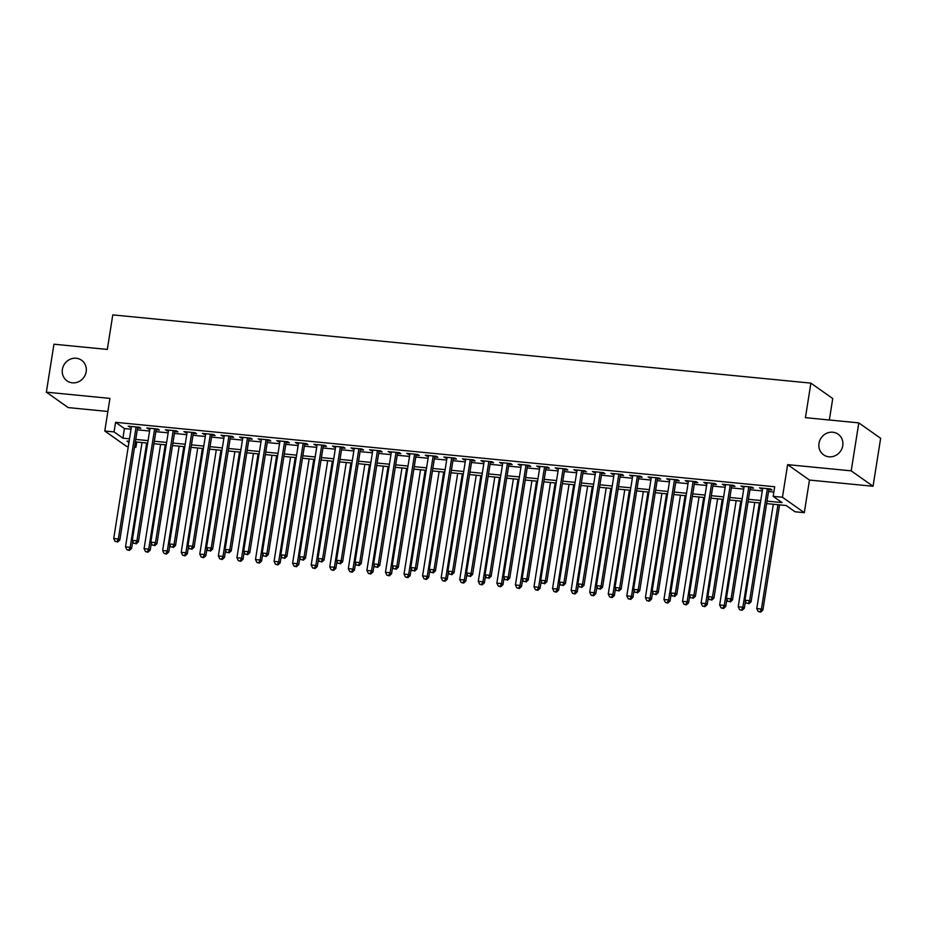 <?xml version="1.0" encoding="UTF-8"?>
<svg xmlns="http://www.w3.org/2000/svg" width="927" height="927" viewBox="0 0 927 927"><rect width="100%" height="100%" fill="white"/><g stroke="black" fill="none" stroke-linecap="round" stroke-linejoin="round"><path stroke-width="1.39" d="M86.165 371.704A12.619 11.738 125.2 0 1 67.011 380.858A12.619 11.738 125.2 0 1 62.399 369.386A12.619 11.738 125.2 0 1 81.564 360.232A12.619 11.738 125.2 0 1 86.165 371.704M842.759 445.667A12.619 11.738 125.2 0 1 823.593 454.821A12.619 11.738 125.2 0 1 818.993 443.349A12.619 11.738 125.2 0 1 838.147 434.195A12.619 11.738 125.2 0 1 842.759 445.667M136.744 442.028L135.898 447.335L134.531 447.196M128.274 446.594L126.617 446.432L104.774 431.009L114.056 431.912L122.909 438.17L129.502 438.807M829.341 420.001L832.736 398.552L810.893 383.129L112.793 314.89L107.323 349.421L53.951 344.207L46.35 392.167L68.192 407.59L107.868 411.472M810.893 383.129L805.424 417.671L858.808 422.886L880.65 438.309L873.049 486.269L851.206 470.846L787.626 464.636L782.458 497.254L804.3 512.677L795.018 511.774L786.154 505.516L766.641 503.604M787.626 464.636L809.468 480.059L873.049 486.269M809.468 480.059L804.3 512.677M858.808 422.886L851.206 470.846M137.578 427.973L140.823 428.286L139.351 427.243L128.216 426.153L131.321 427.359M156.142 429.78L159.398 430.105L157.914 429.062L146.779 427.973L149.884 429.178M174.716 431.6L177.961 431.924L176.489 430.881L165.342 429.792L168.459 430.985M193.28 433.419L196.524 433.732L195.052 432.689L183.917 431.6L187.022 432.805M211.843 435.226L215.099 435.551L213.616 434.508L202.48 433.419L205.585 434.624M230.406 437.046L233.662 437.359L232.19 436.316L221.043 435.238L224.149 436.432M248.981 438.865L252.225 439.178L250.754 438.135L239.606 437.046L242.723 438.251M267.544 440.673L270.788 440.997L269.317 439.954L258.181 438.865L261.287 440.058M286.107 442.492L289.363 442.805L287.88 441.762L276.744 440.673L279.85 441.878M304.682 444.311L307.926 444.624L306.455 443.581L295.307 442.492L298.424 443.697M323.245 446.119L326.489 446.443L325.018 445.4L313.882 444.311L316.988 445.505M341.808 447.938L345.064 448.251L343.581 447.208L332.445 446.119L335.551 447.324M360.383 449.746L363.627 450.07L362.156 449.027L351.009 447.938L354.126 449.143M378.946 451.565L382.191 451.889L380.719 450.846L369.572 449.757L372.689 450.951M397.509 453.384L400.765 453.697L399.282 452.654L388.146 451.565L391.252 452.77M416.072 455.192L419.328 455.516L417.845 454.473L406.71 453.384L409.815 454.589M434.647 457.011L437.892 457.324L436.42 456.281L425.273 455.203L428.39 456.397M453.21 458.83L456.455 459.143L454.983 458.1L443.848 457.011L446.953 458.216M471.773 460.638L475.03 460.962L473.546 459.919L462.411 458.83L465.516 460.024M490.348 462.457L493.593 462.77L492.121 461.727L480.974 460.638L484.091 461.843M508.911 464.276L512.156 464.589L510.684 463.546L499.549 462.457L502.654 463.662M527.475 466.084L530.731 466.408L529.247 465.366L518.112 464.276L521.217 465.47M546.038 467.903L549.294 468.216L547.811 467.173L536.675 466.084L539.781 467.289M564.613 469.711L567.857 470.035L566.385 468.992L555.238 467.903L558.355 469.108M583.176 471.53L586.42 471.855L584.949 470.812L573.813 469.722L576.918 470.916M601.739 473.349L604.995 473.662L603.512 472.619L592.376 471.53L595.482 472.735M620.314 475.157L623.558 475.481L622.087 474.439L610.939 473.349L614.056 474.554M638.877 476.976L642.121 477.289L640.65 476.246L629.514 475.169L632.62 476.362M657.44 478.795L660.696 479.108L659.213 478.065L648.077 476.976L651.183 478.181M676.003 480.603L679.259 480.928L677.788 479.885L666.64 478.795L669.746 479.989M694.578 482.422L697.822 482.735L696.351 481.692L685.204 480.603L688.321 481.808M713.141 484.242L716.386 484.554L714.914 483.512L703.778 482.422L706.884 483.627M731.704 486.049L734.96 486.374L733.477 485.331L722.342 484.242L725.447 485.435M750.279 487.869L753.524 488.181L752.052 487.138L740.905 486.049L744.022 487.254M767.023 501.136L782.029 502.596L773.176 496.351L774.694 486.756L115.574 422.318L124.427 428.575L131.031 429.213M137.289 429.827L149.595 431.032M155.852 431.646L168.158 432.851M174.415 433.454L186.721 434.659M192.99 435.273L205.296 436.478M211.553 437.092L223.859 438.286M230.116 438.9L242.422 440.105M248.679 440.719L260.997 441.924M267.254 442.538L279.56 443.732M285.817 444.346L298.123 445.551M304.38 446.165L316.698 447.37M322.955 447.973L335.261 449.178M341.518 449.792L353.824 450.997M360.082 451.611L372.387 452.816M378.645 453.419L390.962 454.624M397.219 455.238L409.525 456.443M415.783 457.057L428.089 458.251M434.346 458.865L446.663 460.07M452.921 460.684L465.227 461.889M471.484 462.503L483.79 463.697M490.047 464.311L502.353 465.516M508.61 466.13L520.928 467.335M527.185 467.938L539.491 469.143M545.748 469.757L558.054 470.962M564.311 471.576L576.629 472.782M582.886 473.384L595.192 474.589M601.449 475.203L613.755 476.408M620.012 477.023L632.33 478.216M638.587 478.83L650.893 480.035M657.15 480.649L669.456 481.855M675.713 482.469L688.019 483.662M694.277 484.276L706.594 485.481M712.851 486.096L725.157 487.301M731.415 487.903L743.721 489.108M749.978 489.723L762.295 490.928M768.553 491.542L773.848 492.052M768.842 489.676L772.087 490.001L770.615 488.958L759.48 487.869L762.585 489.074M104.774 431.009L109.942 398.39L46.35 392.167M115.574 422.318L114.056 431.912M773.176 496.351L782.458 497.254M129.12 441.287L127.045 441.078L128.934 442.422M134.647 446.455L135.898 447.335M760.383 502.99L748.066 501.797M741.809 501.183L729.503 499.977M723.245 499.363L710.939 498.158M704.682 497.556L692.365 496.351M686.107 495.736L673.802 494.531M667.544 493.917L655.238 492.712M648.981 492.11L636.675 490.904M630.418 490.29L618.1 489.085M611.843 488.471L599.537 487.278M593.28 486.663L580.974 485.458M574.717 484.844L562.399 483.639M556.142 483.025L543.836 481.831M537.579 481.217L525.273 480.012M519.016 479.398L506.71 478.193M500.441 477.59L488.135 476.385M481.878 475.771L469.572 474.566M463.315 473.952L451.009 472.747M444.751 472.144L432.434 470.939M426.177 470.325L413.871 469.12M407.613 468.506L395.308 467.312M389.05 466.698L376.733 465.493M370.476 464.879L358.17 463.674M351.912 463.06L339.606 461.866M333.349 461.252L321.043 460.047M314.786 459.433L302.469 458.228M296.211 457.625L283.905 456.42M277.648 455.806L265.342 454.601M259.085 453.987L246.767 452.782M240.51 452.179L228.204 450.974M221.947 450.36L209.641 449.155M203.384 448.541L191.078 447.347M184.821 446.733L172.503 445.528M166.246 444.914L153.94 443.709M147.683 443.094L135.377 441.901M135.771 439.421L148.077 440.626M154.334 441.24L166.64 442.434M172.897 443.048L185.203 444.253M191.46 444.867L203.778 446.072M210.035 446.687L222.341 447.88M228.598 448.494L240.904 449.699M247.161 450.313L259.479 451.519M265.736 452.121L278.042 453.326M284.299 453.94L296.605 455.145M302.862 455.76L315.168 456.965M321.426 457.567L333.743 458.772M340 459.386L352.306 460.592M358.564 461.206L370.87 462.399M377.127 463.013L389.444 464.218M395.702 464.833L408.007 466.038M414.265 466.652L426.571 467.845M432.828 468.459L445.134 469.665M451.391 470.279L463.709 471.484M469.966 472.086L482.272 473.291M488.529 473.906L500.835 475.111M507.092 475.725L519.41 476.93M525.667 477.532L537.973 478.738M544.23 479.352L556.536 480.557M562.793 481.171L575.111 482.364M581.368 482.979L593.674 484.184M599.931 484.798L612.237 486.003M618.494 486.617L630.8 487.811M637.058 488.425L649.375 489.63M655.632 490.244L667.938 491.449M674.196 492.052L686.501 493.257M692.759 493.871L705.076 495.076M711.333 495.69L723.639 496.895M729.897 497.498L742.203 498.703M748.46 499.317L760.766 500.522M124.427 428.575L122.909 438.17M761.09 488.031L760.951 488.911M742.527 486.212L742.388 487.092M723.952 484.392L723.813 485.284M705.389 482.585L705.25 483.465M686.826 480.765L686.687 481.646M668.263 478.946L668.124 479.838M649.688 477.138L649.549 478.019M631.125 475.319L630.986 476.2M612.562 473.512L612.423 474.392M593.987 471.692L593.848 472.573M575.424 469.873L575.285 470.765M556.86 468.065L556.721 468.946M538.297 466.246L538.147 467.127M519.723 464.427L519.583 465.319M501.159 462.619L501.02 463.5M482.596 460.8L482.457 461.681M464.021 458.981L463.882 459.873M445.458 457.173L445.319 458.054M426.895 455.354L426.756 456.235M408.332 453.546L408.181 454.427M389.757 451.727L389.618 452.608M371.194 449.908L371.055 450.8M352.631 448.1L352.492 448.981M334.056 446.281L333.917 447.162M315.493 444.462L315.354 445.354M296.93 442.654L296.791 443.535M278.355 440.835L278.216 441.715M259.792 439.016L259.653 439.908M241.229 437.208L241.09 438.089M222.665 435.389L222.526 436.269M204.091 433.581L203.952 434.462M185.527 431.762L185.388 432.642M166.964 429.943L166.825 430.835M148.39 428.135L148.25 429.016M129.826 426.316L129.687 427.196M767.371 488.645L749.619 600.684L744.972 600.232L762.724 488.181M768.981 488.796L751.09 601.727L749.619 600.684L748.274 603.361L746.42 603.176L748.274 603.361M748.865 603.778L751.09 601.727M744.972 600.232L746.42 603.176M773.303 504.265L756.78 608.576L761.426 609.027L762.898 610.07L779.561 504.867M760.082 611.693L758.228 611.519L760.673 612.11L760.082 611.693L761.426 609.027L777.95 504.717M758.228 611.519L756.78 608.576M762.898 610.07L760.673 612.11M748.796 486.826L731.055 598.877L726.409 598.425L744.161 486.374M750.418 486.988L732.527 599.92L731.055 598.877L729.711 601.542L727.846 601.368L729.711 601.542M730.302 601.959L732.527 599.92M726.409 598.425L727.846 601.368M730.233 485.006L712.481 597.058L707.846 596.606L725.586 484.554M731.843 485.169L713.964 598.1L712.481 597.058L711.136 599.734L709.282 599.549L711.136 599.734M711.727 600.151L713.964 598.1M707.846 596.606L709.282 599.549M711.669 483.199L693.917 595.25L689.282 594.786L707.023 482.735M713.28 483.349L695.401 596.293L693.917 595.25L692.573 597.915L690.719 597.73L692.573 597.915M693.164 598.332L695.401 596.293M689.282 594.786L690.719 597.73M693.095 481.38L675.354 593.431L670.708 592.979L688.46 480.928M694.717 481.542L676.826 594.474L675.354 593.431L674.01 596.096L672.156 595.922L674.01 596.096M674.601 596.513L676.826 594.474M670.708 592.979L672.156 595.922M754.74 502.446L738.216 606.756L742.863 607.208L744.335 608.251L745.447 601.206M741.519 609.885L739.653 609.699L742.11 610.302L741.519 609.885L742.863 607.208L759.375 502.897M739.653 609.699L738.216 606.756M744.335 608.251L742.11 610.302M736.177 500.626L719.653 604.949L724.288 605.401L725.771 606.443L726.884 599.387M722.944 608.066L721.09 607.892L723.535 608.483L722.944 608.066L724.288 605.401L740.812 501.078M721.09 607.892L719.653 604.949M725.771 606.443L723.535 608.483M717.602 498.819L701.079 603.129L705.725 603.581L707.197 604.624L708.321 597.579M704.381 606.258L702.527 606.073L704.972 606.675L704.381 606.258L705.725 603.581L722.249 499.271M702.527 606.073L701.079 603.129M707.197 604.624L704.972 606.675M699.039 496.999L682.515 601.31L687.162 601.762L688.634 602.805L689.746 595.76M685.818 604.439L683.952 604.253L686.409 604.856L685.818 604.439L687.162 601.762L703.686 497.451M683.952 604.253L682.515 601.31M688.634 602.805L686.409 604.856M674.532 479.56L656.791 591.611L652.144 591.159L669.897 479.108M676.154 479.722L658.263 592.654L656.791 591.611L655.447 594.288L653.581 594.103L655.447 594.288M656.026 594.705L658.263 592.654M652.144 591.159L653.581 594.103M680.476 495.18L663.952 599.502L668.587 599.954L670.07 600.997L671.183 593.94M667.243 602.62L665.389 602.446L667.834 603.037L667.243 602.62L668.587 599.954L685.111 495.632M665.389 602.446L663.952 599.502M670.07 600.997L667.834 603.037M655.968 477.753L638.216 589.804L633.581 589.352L651.322 477.301M657.579 477.903L639.7 590.847L638.216 589.804L636.872 592.469L635.018 592.283L636.872 592.469M637.463 592.886L639.7 590.847M633.581 589.352L635.018 592.283M661.901 493.373L645.389 597.683L650.024 598.135L651.507 599.178L652.62 592.133M648.68 600.812L646.826 600.626L649.271 601.229L648.68 600.812L650.024 598.135L666.548 493.824M646.826 600.626L645.389 597.683M651.507 599.178L649.271 601.229M637.405 475.933L619.653 587.985L615.007 587.533L632.759 475.481M639.016 476.096L621.125 589.027L619.653 587.985L618.309 590.661L616.455 590.476L618.309 590.661M618.9 591.067L621.125 589.027M615.007 587.533L616.455 590.476M643.338 491.553L626.814 595.864L631.461 596.328L632.932 597.359L634.056 590.314M630.117 598.993L628.263 598.807L630.708 599.41L630.117 598.993L631.461 596.328L647.985 492.005M628.263 598.807L626.814 595.864M632.932 597.359L630.708 599.41M618.83 474.114L601.09 586.165L596.443 585.713L614.195 473.662M620.453 474.276L602.562 587.208L601.09 586.165L599.746 588.842L597.88 588.657L599.746 588.842M600.337 589.259L602.562 587.208M596.443 585.713L597.88 588.657M624.775 489.734L608.251 594.056L612.898 594.508L614.369 595.551L615.482 588.494M611.553 597.173L609.688 597L612.133 597.591L611.553 597.173L612.898 594.508L629.41 490.198M609.688 597L608.251 594.056M614.369 595.551L612.133 597.591M600.267 472.307L582.515 584.358L577.88 583.906L595.621 471.855M601.878 472.457L583.998 585.4L582.515 584.358L581.171 587.023L579.317 586.849L581.171 587.023M581.762 587.44L583.998 585.4M577.88 583.906L579.317 586.849M606.212 487.926L589.688 592.237L594.323 592.689L595.806 593.732L596.918 586.687M592.979 595.366L591.125 595.18L593.57 595.783L592.979 595.366L594.323 592.689L610.847 488.378M591.125 595.18L589.688 592.237M595.806 593.732L593.57 595.783M581.704 470.487L563.952 582.538L559.317 582.086L577.058 470.035M583.315 470.649L565.424 583.581L563.952 582.538L562.608 585.215L560.754 585.03L562.608 585.215M563.199 585.632L565.424 583.581M559.317 582.086L560.754 585.03M587.637 486.107L571.113 590.418L575.76 590.881L577.231 591.924L578.355 584.867M574.416 593.547L572.562 593.361L575.007 593.964L574.416 593.547L575.76 590.881L592.283 486.559M572.562 593.361L571.113 590.418M577.231 591.924L575.007 593.964M563.129 468.68L545.389 580.719L540.742 580.267L558.494 468.216M564.752 468.83L546.86 581.762L545.389 580.719L544.045 583.396L542.191 583.21L544.045 583.396M544.636 583.813L546.86 581.762M540.742 580.267L542.191 583.21M569.074 484.3L552.55 588.61L557.197 589.062L558.668 590.105L559.781 583.06M555.852 591.727L553.987 591.553L556.443 592.144L555.852 591.727L557.197 589.062L573.72 484.751M553.987 591.553L552.55 588.61M558.668 590.105L556.443 592.144M544.566 466.86L526.826 578.912L522.179 578.46L539.931 466.408M546.188 467.023L528.297 579.954L526.826 578.912L525.47 581.577L523.616 581.403L525.47 581.577M526.061 581.994L528.297 579.954M522.179 578.46L523.616 581.403M550.511 482.48L533.987 586.791L538.622 587.243L540.105 588.286L541.217 581.241M537.278 589.92L535.424 589.734L537.869 590.337L537.278 589.92L538.622 587.243L555.146 482.932M535.424 589.734L533.987 586.791M540.105 588.286L537.869 590.337M531.936 480.661L515.424 584.983L520.059 585.435L521.53 586.478L522.654 579.421M518.714 588.1L516.86 587.927L519.305 588.518L518.714 588.1L520.059 585.435L536.582 481.113M516.86 587.927L515.424 584.983M521.53 586.478L519.305 588.518M513.373 478.853L496.849 583.164L501.495 583.616L502.967 584.659L504.091 577.614M500.151 586.293L498.297 586.107L500.742 586.71L500.151 586.293L501.495 583.616L518.019 479.305M498.297 586.107L496.849 583.164M502.967 584.659L500.742 586.71M526.003 465.041L508.251 577.092L503.616 576.64L521.356 464.589M527.614 465.203L509.734 578.135L508.251 577.092L506.907 579.769L505.053 579.584L506.907 579.769M507.498 580.186L509.734 578.135M503.616 576.64L505.053 579.584M507.428 463.233L489.688 575.285L485.041 574.821L502.793 462.77M509.05 463.384L491.159 576.327L489.688 575.285L488.344 577.95L486.49 577.764L488.344 577.95M488.935 578.367L491.159 576.327M485.041 574.821L486.49 577.764M488.865 461.414L471.125 573.465L466.478 573.013L484.23 460.962M490.487 461.576L472.596 574.508L471.125 573.465L469.78 576.13L467.915 575.957L469.78 576.13M470.371 576.548L472.596 574.508M466.478 573.013L467.915 575.957M494.809 477.034L478.286 581.345L482.932 581.797L484.404 582.84L485.516 575.794M481.577 584.473L479.722 584.288L482.167 584.891L481.577 584.473L482.932 581.797L499.444 477.486M479.722 584.288L478.286 581.345M484.404 582.84L482.167 584.891M470.302 459.595L452.55 571.646L447.915 571.194L465.655 459.143M471.913 459.757L454.033 572.689L452.55 571.646L451.206 574.323L449.352 574.137L451.206 574.323M451.797 574.74L454.033 572.689M447.915 571.194L449.352 574.137M476.246 475.215L459.722 579.537L464.357 579.989L465.841 581.032L466.953 573.975M463.013 582.654L461.159 582.48L463.604 583.071L463.013 582.654L464.357 579.989L480.881 475.667M461.159 582.48L459.722 579.537M465.841 581.032L463.604 583.071M451.739 457.787L433.987 569.838L429.34 569.387L447.092 457.335M453.349 457.938L435.458 570.881L433.987 569.838L432.642 572.504L430.788 572.318L432.642 572.504M433.233 572.921L435.458 570.881M429.34 569.387L430.788 572.318M457.671 473.407L441.148 577.718L445.794 578.17L447.266 579.213L448.39 572.168M444.45 580.847L442.596 580.661L445.041 581.264L444.45 580.847L445.794 578.17L462.318 473.859M442.596 580.661L441.148 577.718M447.266 579.213L445.041 581.264M433.164 455.968L415.423 568.019L410.777 567.567L428.529 455.516M434.786 456.13L416.895 569.062L415.423 568.019L414.079 570.696L412.214 570.511L414.079 570.696M414.67 571.102L416.895 569.062M410.777 567.567L412.214 570.511M439.108 471.588L422.585 575.899L427.231 576.362L428.703 577.394L429.815 570.348M425.887 579.027L424.021 578.842L426.478 579.445L425.887 579.027L427.231 576.362L443.743 472.04M424.021 578.842L422.585 575.899M428.703 577.394L426.478 579.445M414.601 454.149L396.849 566.2L392.214 565.748L409.954 453.697M416.211 454.311L398.332 567.243L396.849 566.2L395.505 568.877L393.651 568.691L395.505 568.877M396.096 569.294L398.332 567.243M392.214 565.748L393.651 568.691M420.545 469.769L404.021 574.091L408.656 574.543L410.14 575.586L411.252 568.529M407.312 577.208L405.458 577.034L407.903 577.625L407.312 577.208L408.656 574.543L425.18 470.232M405.458 577.034L404.021 574.091M410.14 575.586L407.903 577.625M396.038 452.341L378.286 564.392L373.651 563.94L391.391 451.889M397.648 452.492L379.769 565.435L378.286 564.392L376.941 567.057L375.087 566.884L376.941 567.057M377.532 567.475L379.769 565.435M373.651 563.94L375.087 566.884M401.97 467.961L385.458 572.272L390.093 572.724L391.565 573.767L392.689 566.721M388.749 575.4L386.895 575.215L389.34 575.818L388.749 575.4L390.093 572.724L406.617 468.413M386.895 575.215L385.458 572.272M391.565 573.767L389.34 575.818M377.463 450.522L359.722 562.573L355.076 562.121L372.828 450.07M379.085 450.684L361.194 563.616L359.722 562.573L358.378 565.25L356.524 565.064L358.378 565.25M358.969 565.667L361.194 563.616M355.076 562.121L356.524 565.064M383.407 466.142L366.883 570.453L371.53 570.916L373.002 571.959L374.126 564.902M370.186 573.581L368.332 573.396L370.777 573.998L370.186 573.581L371.53 570.916L388.054 466.594M368.332 573.396L366.883 570.453M373.002 571.959L370.777 573.998M358.9 448.714L341.159 560.754L336.513 560.302L354.265 448.251M360.522 448.865L342.631 561.797L341.159 560.754L339.815 563.431L337.949 563.245L339.815 563.431M340.394 563.848L342.631 561.797M336.513 560.302L337.949 563.245M364.844 464.334L348.32 568.645L352.967 569.097L354.438 570.14L355.551 563.095M351.611 571.762L349.757 571.588L352.202 572.179L351.611 571.762L352.967 569.097L369.479 464.786M349.757 571.588L348.32 568.645M354.438 570.14L352.202 572.179M340.336 446.895L322.584 558.946L317.949 558.494L335.69 446.443M341.947 447.057L324.068 559.989L322.584 558.946L321.24 561.611L319.386 561.438L321.24 561.611M321.831 562.029L324.068 559.989M317.949 558.494L319.386 561.438M321.773 445.076L304.021 557.127L299.375 556.675L317.127 444.624M323.384 445.238L305.493 558.17L304.021 557.127L302.677 559.804L300.823 559.618L302.677 559.804M303.268 560.221L305.493 558.17M299.375 556.675L300.823 559.618M303.199 443.268L285.458 555.319L280.811 554.856L298.564 442.805M304.821 443.419L286.93 556.362L285.458 555.319L284.114 557.984L282.248 557.799L284.114 557.984M284.705 558.402L286.93 556.362M280.811 554.856L282.248 557.799M346.269 462.515L329.757 566.826L334.392 567.278L335.875 568.321L336.988 561.275M333.048 569.954L331.194 569.769L333.639 570.372L333.048 569.954L334.392 567.278L350.916 462.967M331.194 569.769L329.757 566.826M335.875 568.321L333.639 570.372M327.706 460.696L311.182 565.018L315.829 565.47L317.301 566.513L318.425 559.456M314.485 568.135L312.631 567.961L315.076 568.552L314.485 568.135L315.829 565.47L332.353 461.148M312.631 567.961L311.182 565.018M317.301 566.513L315.076 568.552M309.143 458.888L292.619 563.199L297.266 563.651L298.737 564.694L299.85 557.648M295.922 566.327L294.056 566.142L296.513 566.745L295.922 566.327L297.266 563.651L313.778 459.34M294.056 566.142L292.619 563.199M298.737 564.694L296.513 566.745M284.635 441.449L266.883 553.5L262.248 553.048L279.989 440.997M286.246 441.611L268.366 554.543L266.883 553.5L265.539 556.165L263.685 555.991L265.539 556.165M266.13 556.582L268.366 554.543M262.248 553.048L263.685 555.991M290.58 457.069L274.056 561.38L278.691 561.832L280.174 562.874L281.287 555.829M277.347 564.508L275.493 564.323L277.938 564.925L277.347 564.508L278.691 561.832L295.215 457.521M275.493 564.323L274.056 561.38M280.174 562.874L277.938 564.925M266.072 439.63L248.32 551.681L243.685 551.229L261.426 439.178M267.683 439.792L249.792 552.724L248.32 551.681L246.976 554.358L245.122 554.172L246.976 554.358M247.567 554.775L249.792 552.724M243.685 551.229L245.122 554.172M272.005 455.25L255.481 559.572L260.128 560.024L261.599 561.067L262.723 554.01M258.784 562.689L256.93 562.515L259.375 563.106L258.784 562.689L260.128 560.024L276.652 455.702M256.93 562.515L255.481 559.572M261.599 561.067L259.375 563.106M247.497 437.822L229.757 549.873L225.11 549.421L242.862 437.37M249.12 437.973L231.229 550.916L229.757 549.873L228.413 552.538L226.559 552.353L228.413 552.538M229.004 552.955L231.229 550.916M225.11 549.421L226.559 552.353M253.442 453.442L236.918 557.753L241.565 558.205L243.036 559.248L244.149 552.202M240.22 560.881L238.355 560.696L240.811 561.298L240.22 560.881L241.565 558.205L258.088 453.894M238.355 560.696L236.918 557.753M243.036 559.248L240.811 561.298M228.934 436.003L211.194 548.054L206.547 547.602L224.299 435.551M230.556 436.165L212.665 549.097L211.194 548.054L209.838 550.731L207.984 550.545L209.838 550.731M210.429 551.136L212.665 549.097M206.547 547.602L207.984 550.545M234.879 451.623L218.355 555.933L222.99 556.385L224.473 557.428L225.585 550.383M221.646 559.062L219.792 558.877L222.237 559.479L221.646 559.062L222.99 556.385L239.514 452.075M219.792 558.877L218.355 555.933M224.473 557.428L222.237 559.479M210.371 434.184L192.619 546.235L187.984 545.783L205.724 433.732M211.982 434.346L194.102 547.278L192.619 546.235L191.275 548.911L189.421 548.726L191.275 548.911M191.866 549.329L194.102 547.278M187.984 545.783L189.421 548.726M191.808 432.376L174.056 544.427L169.409 543.975L187.161 431.924M193.419 432.527L175.527 545.47L174.056 544.427L172.712 547.092L170.858 546.918L172.712 547.092M173.303 547.509L175.527 545.47M169.409 543.975L170.858 546.918M173.233 430.557L155.493 542.608L150.846 542.156L168.598 430.105M174.855 430.719L156.964 543.651L155.493 542.608L154.149 545.285L152.283 545.099L154.149 545.285M154.739 545.702L156.964 543.651M150.846 542.156L152.283 545.099M216.304 449.804L199.792 554.126L204.427 554.578L205.91 555.621L207.022 548.564M203.083 557.243L201.229 557.069L203.673 557.66L203.083 557.243L204.427 554.578L220.95 450.267M201.229 557.069L199.792 554.126M205.91 555.621L203.673 557.66M197.741 447.996L181.217 552.307L185.863 552.759L187.335 553.801L188.459 546.756M184.519 555.435L182.665 555.25L185.11 555.852L184.519 555.435L185.863 552.759L202.387 448.448M182.665 555.25L181.217 552.307M187.335 553.801L185.11 555.852M179.178 446.177L162.654 550.487L167.3 550.951L168.772 551.994L169.884 544.937M165.956 553.616L164.091 553.431L166.536 554.033L165.956 553.616L167.3 550.951L183.813 446.629M164.091 553.431L162.654 550.487M168.772 551.994L166.536 554.033M154.67 428.749L136.918 540.789L132.283 540.337L150.023 428.286M156.281 428.9L138.401 541.832L136.918 540.789L135.574 543.465L133.72 543.28L135.574 543.465M136.165 543.882L138.401 541.832M132.283 540.337L133.72 543.28M160.614 444.369L144.091 548.68L148.726 549.132L150.209 550.174L151.321 543.129M147.381 551.797L145.527 551.623L147.972 552.214L147.381 551.797L148.726 549.132L165.249 444.821M145.527 551.623L144.091 548.68M150.209 550.174L147.972 552.214M136.107 426.93L118.355 538.981L113.72 538.529L131.46 426.478M137.717 427.092L119.826 540.024L118.355 538.981L117.011 541.646L115.157 541.472L117.011 541.646M117.602 542.063L119.826 540.024M113.72 538.529L115.157 541.472M142.04 442.55L125.516 546.86L130.162 547.312L131.634 548.355L132.758 541.31M128.818 549.989L126.964 549.804L129.409 550.406L128.818 549.989L130.162 547.312L146.686 443.002M126.964 549.804L125.516 546.86M131.634 548.355L129.409 550.406"/></g></svg>
